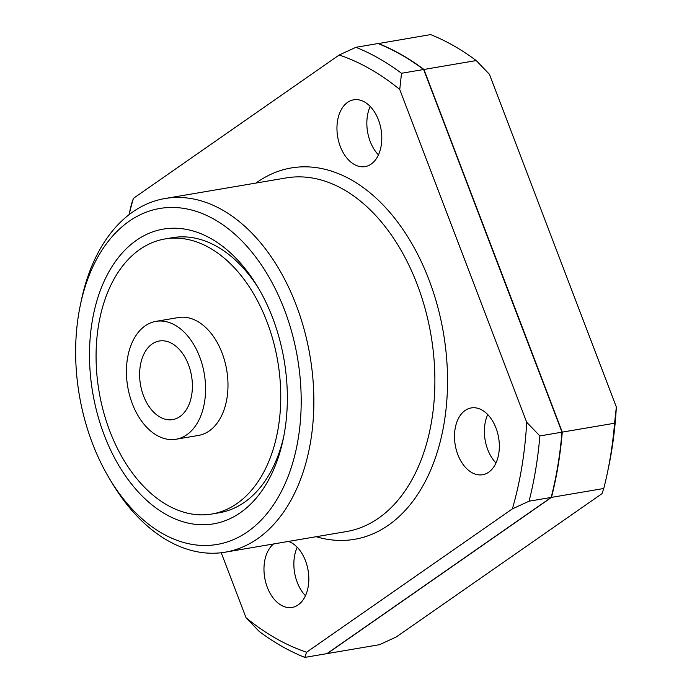 <?xml version="1.0" encoding="UTF-8"?>
<svg xmlns="http://www.w3.org/2000/svg" width="692" height="692" viewBox="0 0 692 692"><rect width="100%" height="100%" fill="white"/><g stroke="black" fill="none" stroke-linecap="round" stroke-linejoin="round"><path stroke-width="1.04" d="M512.357 508.897L529.06 501.198L551.178 497.436L326.927 653.637L304.817 657.4L306.573 652.236L512.357 508.897A308.926 200.637 -99.7 0 0 526.698 422.276L539.864 435.934L561.982 432.171L423.625 69.511L401.516 73.274L399.742 89.476L526.698 422.276M379.519 644.693L396.222 636.995L602.005 493.656L603.77 488.491L551.472 497.384L327.23 653.585L379.519 644.693M423.625 69.511A318.891 207.107 -99.7 0 0 378.022 43.544L355.904 47.307L339.201 55.005L133.418 198.345A308.926 200.637 -99.7 0 0 129.11 214.667M128.98 214.762A318.891 207.107 -99.7 0 1 131.662 203.509L133.418 198.345M364.546 101.984A33.882 22.006 -99.7 0 0 353.698 99.812A33.882 22.006 -99.7 0 0 337.687 136.904A33.882 22.006 -99.7 0 0 365.056 166.616A33.882 22.006 -99.7 0 0 381.802 137.717A33.882 22.006 -99.7 0 0 364.546 101.984M482.09 410.096A33.882 22.006 -99.7 0 0 471.243 407.925A33.882 22.006 -99.7 0 0 455.224 445.017A33.882 22.006 -99.7 0 0 482.601 474.729A33.882 22.006 -99.7 0 0 499.339 445.83A33.882 22.006 -99.7 0 0 482.09 410.096M273.574 543.964A33.882 22.006 -99.7 0 0 266.039 583.52A33.882 22.006 -99.7 0 0 292.085 607.438A33.882 22.006 -99.7 0 0 308.822 578.538A33.882 22.006 -99.7 0 0 291.574 542.805A33.882 22.006 -99.7 0 0 288.564 541.412M304.817 657.4A318.891 207.107 -99.7 0 1 259.206 631.433L246.041 617.774L221.232 552.752M246.041 617.774A308.926 200.637 -99.7 0 0 306.573 652.236M399.742 89.476A308.926 200.637 -99.7 0 0 339.201 55.005M378.161 43.605L430.614 34.6A318.891 207.107 -99.7 0 1 476.217 60.567L423.928 69.459L562.276 432.119L614.574 423.227L616.347 407.026L489.391 74.226L476.217 60.567M214.416 219.442A170.405 110.668 -99.7 0 0 80.376 304.956A170.405 110.668 -99.7 0 0 110.097 479.72A170.405 110.668 -99.7 0 0 287.388 478.267A170.405 110.668 -99.7 0 0 214.416 219.442M110.097 479.72L112.692 484.002A179.375 116.498 -99.7 0 0 225.211 552.181A179.375 116.498 -99.7 0 0 313.857 399.18A179.375 116.498 -99.7 0 0 222.513 210.039A179.375 116.498 -99.7 0 0 165.077 198.509A179.375 116.498 -99.7 0 0 81.414 300.043L80.376 304.956M529.06 501.198A318.891 207.107 -99.7 0 0 539.864 435.934M401.516 73.274A318.891 207.107 -99.7 0 0 355.904 47.307M551.178 497.436A318.891 207.107 -99.7 0 0 561.982 432.171M554.681 482.35A318.493 206.847 -99.7 0 0 562.025 431.843L561.861 431.877M562.025 431.843L423.954 69.892A318.493 206.847 -99.7 0 0 423.703 69.71M551.472 497.384A318.891 207.107 -99.7 0 0 562.276 432.119M423.928 69.459A318.891 207.107 -99.7 0 0 378.316 43.492M603.77 488.491A318.891 207.107 -99.7 0 0 607.256 473.518A318.891 207.107 -99.7 0 0 614.574 423.227M607.256 473.518L608.406 468.06A308.926 200.637 -99.7 0 0 616.347 407.026M370.203 106.456A33.882 22.006 -99.7 0 0 378.438 154.887M487.739 414.569A33.882 22.006 -99.7 0 0 495.982 463M297.223 547.277A33.882 22.006 -99.7 0 0 305.457 595.708M176.036 439.247L198.448 435.432A59.789 38.83 -99.7 0 0 227.988 384.432A59.789 38.83 -99.7 0 0 197.54 321.382A59.789 38.83 -99.7 0 0 178.398 317.542L155.985 321.356A59.789 38.83 -99.7 0 0 127.726 386.811A59.789 38.83 -99.7 0 0 176.036 439.247A59.789 38.83 -99.7 0 0 205.576 388.247A59.789 38.83 -99.7 0 0 175.128 325.197A59.789 38.83 -99.7 0 0 155.985 321.356M209.702 247.918A139.516 90.609 -99.7 0 0 165.033 238.948A139.516 90.609 -99.7 0 0 99.094 391.681A139.516 90.609 -99.7 0 0 211.813 514.026A139.516 90.609 -99.7 0 0 280.753 395.028A139.516 90.609 -99.7 0 0 209.702 247.918M258.583 288.382A139.516 90.609 -99.7 0 0 217.176 246.646A139.516 90.609 -99.7 0 0 172.507 237.676L165.033 238.948M211.813 514.026L219.278 512.763A139.516 90.609 -99.7 0 0 283.763 436.453M211.224 238.731A149.481 97.079 -99.7 0 0 92.616 319.003A149.481 97.079 -99.7 0 0 161.893 512.011A149.481 97.079 -99.7 0 0 283.192 439.238A149.481 97.079 -99.7 0 0 257.13 285.934A149.481 97.079 -99.7 0 0 211.224 238.731M172.092 343.561A39.859 25.889 -99.7 0 0 159.324 341A39.859 25.889 -99.7 0 0 140.485 384.64A39.859 25.889 -99.7 0 0 172.689 419.594A39.859 25.889 -99.7 0 0 192.393 385.591A39.859 25.889 -99.7 0 0 172.092 343.561M316.192 536.715A188.345 122.32 -99.7 0 0 446.271 406.913A188.345 122.32 -99.7 0 0 351.623 180.05A188.345 122.32 -99.7 0 0 256.049 183.034M225.211 552.181L346.234 531.603A179.375 116.498 -99.7 0 0 434.879 378.593A179.375 116.498 -99.7 0 0 343.535 189.461A179.375 116.498 -99.7 0 0 286.099 177.93L165.077 198.509"/></g></svg>

